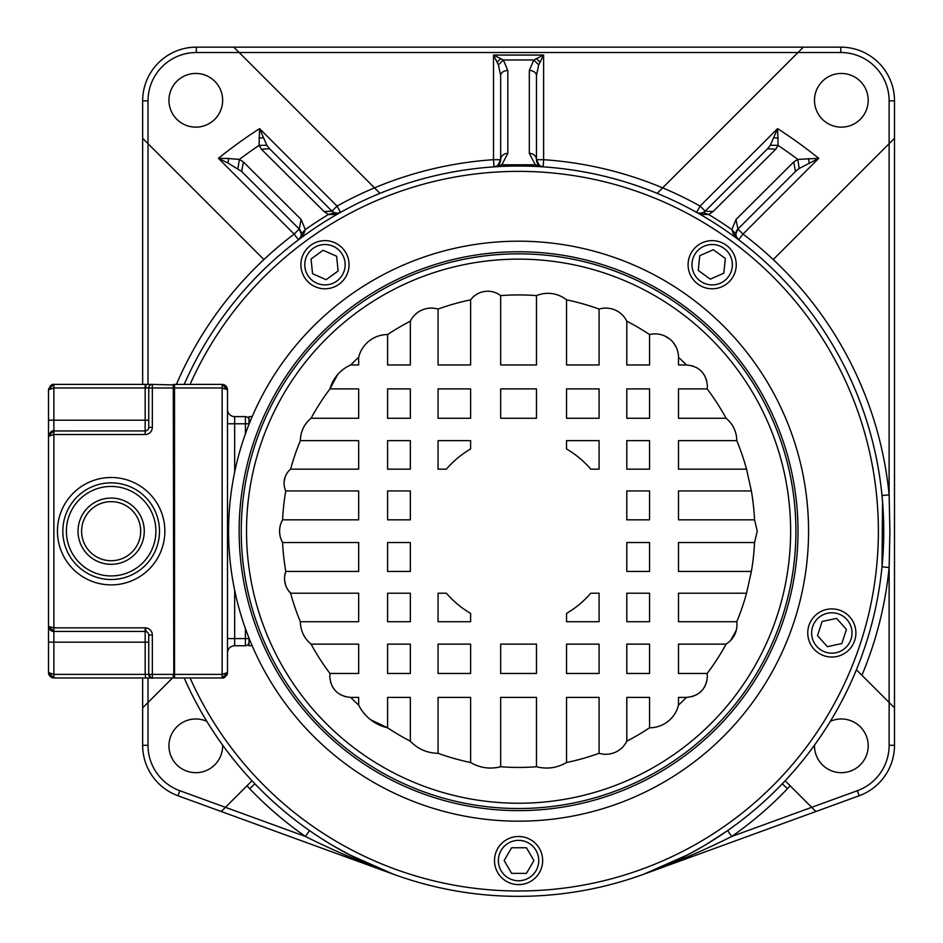 <?xml version="1.0" encoding="UTF-8"?>
<svg xmlns="http://www.w3.org/2000/svg" width="943" height="943" viewBox="0 0 943 943"><rect width="100%" height="100%" fill="white"/><g stroke="black" fill="none" stroke-linecap="round" stroke-linejoin="round"><path stroke-width="1.41" d="M814.504 745.147A26.852 26.852 0 0 0 841.345 772.682A26.852 26.852 0 0 0 868.197 745.83A26.852 26.852 0 0 0 830.323 721.348M142.652 384.402L142.652 100.854A53.704 53.704 0 0 1 196.344 47.15L840.802 47.15A53.704 53.704 0 0 1 894.494 100.854L894.494 745.288A53.704 53.704 0 0 1 859.179 795.751L643.574 874.302C676.379 862.138 705.765 849.525 731.733 836.465A372.332 372.332 0 0 0 787.464 788.737L782.289 783.774M254.858 783.774L249.683 788.737A372.332 372.332 0 0 0 305.414 836.465C331.382 849.525 360.768 862.138 393.573 874.302L177.968 795.751A53.704 53.704 0 0 1 142.652 745.288L142.652 677.97M339.61 212.788A7.155 7.155 0 0 1 331.983 211.161L337.052 206.093L259.584 128.637L259.066 145.399L261.423 149.242L269.545 148.723L266.81 145.257L259.584 128.637A478.667 478.667 0 0 0 218.399 158.33L227.911 163.009L228.713 158.518L218.399 158.33L294.157 234.088L299.214 229.019L301.312 234.088L300.9 236.493L298.471 239.793L294.157 234.088A372.332 372.332 0 0 0 263.922 259.549L142.652 138.279M233.793 47.15L374.501 187.857A372.332 372.332 0 0 0 337.052 206.093L340.541 212.352L337.853 213.212L334.164 212.658L331.983 211.161L324.074 211.538L328.459 214.509L335.236 214.415L340.541 212.352L335.236 214.415M222.654 100.288A26.852 26.852 0 0 0 195.802 73.448A26.852 26.852 0 0 0 168.95 100.288A26.852 26.852 0 0 0 195.802 127.14A26.852 26.852 0 0 0 222.654 100.288M379.982 193.339L374.501 187.857L379.982 193.339M883.556 519.287L883.744 531.734M883.556 543.085L882.966 554.979M882.377 562.782L882 566.837L889.131 567.533L889.886 531.227L889.131 494.839L889.131 143.642L773.225 259.549A372.332 372.332 0 0 0 742.99 234.088L738.675 239.793A7.155 7.155 0 0 1 736.683 237.459M773.225 259.549A372.332 372.332 0 0 1 889.131 494.839L882 495.535L882.966 507.393M883.744 531.18A365.177 365.177 0 0 0 184.474 383.777A365.177 365.177 0 0 0 184.203 384.402A365.177 365.177 0 0 1 184.474 383.777A365.177 365.177 0 0 1 883.744 531.18A365.177 365.177 0 0 1 883.744 533.243A365.177 365.177 0 0 1 184.203 677.97M542.649 860.558A24.07 24.07 0 0 0 518.567 836.488A24.07 24.07 0 0 0 494.497 860.558A24.07 24.07 0 0 0 518.567 884.628A24.07 24.07 0 0 0 542.649 860.558M839.27 610.074A24.07 24.07 0 0 0 808.929 625.527A24.07 24.07 0 0 0 824.382 655.856A24.07 24.07 0 0 0 854.723 640.403A24.07 24.07 0 0 0 839.27 610.074M692.692 250.567A24.07 24.07 0 0 0 698.02 284.197A24.07 24.07 0 0 0 731.65 278.869A24.07 24.07 0 0 0 726.322 245.239A24.07 24.07 0 0 0 692.692 250.567M305.497 278.869A24.07 24.07 0 0 0 339.126 284.197A24.07 24.07 0 0 0 344.454 250.567A24.07 24.07 0 0 0 310.825 245.239A24.07 24.07 0 0 0 305.497 278.869M374.689 866.817L358.14 859.226M353.542 856.939L332.372 845.317M330.781 844.374L319.488 837.313M311.331 831.856L309.622 830.665M662.457 866.817L679.019 859.226M683.545 856.975L693.565 851.706M693.859 851.541L704.81 845.293M706.366 844.374L727.631 830.594L731.733 836.465L811.699 807.326L785.154 780.78M856.421 669.778L894.494 707.851M894.494 138.279L889.131 143.642L889.131 100.854A48.329 48.329 0 0 0 840.802 52.525L797.978 52.525L803.353 47.15M735.87 234.795A7.155 7.155 0 0 1 737.933 229.019L742.99 234.088L818.748 158.33L797.802 159.414L793.723 161.984L736.011 219.46L731.839 229.609L733.289 233.664L738.675 239.793L736.247 236.493L735.835 234.088L737.933 229.019L795.503 171.449L799.192 168.491L818.748 158.33A478.667 478.667 0 0 0 777.562 128.637L770.325 145.257L767.602 148.723L705.164 211.161L702.983 212.658L699.293 213.212L701.91 214.415L708.688 214.509L713.073 211.538L705.164 211.161A7.155 7.155 0 0 1 698.009 212.953M736.613 237.33A7.155 7.155 0 0 1 735.917 235.196M737.956 228.996L795.503 171.449L739.1 227.852L795.503 171.449L793.723 161.984M697.737 212.859A7.155 7.155 0 0 1 696.606 212.352L701.91 214.415M713.073 211.538L775.724 149.242L767.602 148.723L705.164 211.161L700.095 206.093A372.332 372.332 0 0 0 662.646 187.857L797.978 52.525L196.344 52.525A48.329 48.329 0 0 0 148.016 100.854L148.016 384.402M696.606 212.352L700.095 206.093L777.562 128.637L778.081 145.399L770.325 145.257M536.473 75.57L536.473 159.697A7.155 7.155 0 0 0 541.895 166.64A7.155 7.155 -86.1 0 1 536.473 159.697A7.155 6.353 0 0 0 529.318 153.344L535.282 164.801L543.156 166.84A365.177 365.177 0 0 1 657.165 193.339L662.646 187.857A372.332 372.332 0 0 0 543.628 159.697L536.473 159.697L536.473 75.57L538.712 64.89L543.628 55.059L533.809 59.975L529.318 70.489A7.155 5.08 180 0 1 536.473 75.57L536.473 159.697L539.455 165.508L535.282 164.801L501.865 164.801L507.829 153.344A7.155 6.353 0 0 0 500.674 159.697L493.507 159.697L493.519 55.059L498.423 64.89L500.674 75.57L500.674 159.697L500.674 75.57A7.155 5.08 180 0 1 507.829 70.489L503.338 59.975L493.519 55.059L543.628 55.059L543.628 159.697L543.156 166.84L539.455 165.508M868.197 100.288A26.852 26.852 0 0 0 841.345 73.448A26.852 26.852 0 0 0 814.493 100.288A26.852 26.852 0 0 0 841.345 127.14A26.852 26.852 0 0 0 868.197 100.288M775.724 149.242L778.081 145.399A464.946 464.946 0 0 1 797.802 159.414L799.192 168.491M739.1 227.852L737.933 229.019L736.011 219.46M738.675 239.793L736.247 236.493L735.835 234.088L731.839 229.609A369.361 369.361 0 0 0 708.688 214.509L703.124 212.588M809.235 163.009L808.434 158.518M374.501 187.857A372.332 372.332 0 0 1 493.507 159.697L493.991 166.84L501.865 164.801L497.692 165.508L500.674 159.697A7.155 7.155 0 0 1 493.991 166.84A7.155 7.155 0 0 0 500.674 159.697M498.423 64.89L503.338 59.975L533.809 59.975L538.712 64.89M815.707 811.334L811.699 807.326L857.34 790.705A48.329 48.329 0 0 0 889.131 745.288L889.131 567.533A372.332 372.332 0 0 1 861.902 675.259M221.251 811.522L225.436 807.326L221.251 811.522M251.993 780.78L225.436 807.326L305.414 836.465L309.516 830.594M142.652 707.851L172.534 677.97M206.823 721.348A26.852 26.852 0 0 0 168.95 745.83A26.852 26.852 0 0 0 195.802 772.682A26.852 26.852 0 0 0 222.642 745.147M498.375 860.558A20.192 20.192 0 0 1 518.567 840.366A20.192 20.192 0 0 1 538.759 860.558A20.192 20.192 0 0 1 518.567 880.75A20.192 20.192 0 0 1 498.375 860.558M511.625 847.757L526.453 847.757L533.927 860.558L526.453 873.359L511.625 873.359L504.151 860.558L511.625 847.757M825.585 652.167A20.192 20.192 0 0 1 812.618 626.73A20.192 20.192 0 0 1 838.068 613.763A20.192 20.192 0 0 1 851.034 639.201A20.192 20.192 0 0 1 825.585 652.167M817.51 635.617L822.084 621.52L836.571 618.372L846.437 629.429L841.851 643.527L827.365 646.686L817.51 635.617M728.515 276.582A20.192 20.192 0 0 1 700.307 281.049A20.192 20.192 0 0 1 695.84 252.854A20.192 20.192 0 0 1 724.047 248.386A20.192 20.192 0 0 1 728.515 276.582M710.268 279.152L698.28 270.441L699.753 255.694L713.321 249.73L725.32 258.441L723.835 273.187L710.268 279.152M341.307 252.854A20.192 20.192 0 0 1 336.84 281.049A20.192 20.192 0 0 1 308.632 276.582A20.192 20.192 0 0 1 313.1 248.386A20.192 20.192 0 0 1 341.307 252.854M338.113 270.983L326.125 279.706L312.557 273.741L311.072 258.995L323.072 250.284L336.639 256.237L338.113 270.983M227.911 163.009L241.644 171.449L299.214 229.019A7.155 7.155 0 0 1 301.312 234.277M301.277 234.842A7.155 7.155 0 0 1 300.098 238.072M299.98 238.249A7.155 7.155 0 0 1 299.214 239.145M297.564 227.381L241.644 171.449L299.214 229.019L301.135 219.46L243.424 161.984L239.345 159.414L228.713 158.518M237.954 168.491L239.345 159.414A464.946 464.946 0 0 1 259.066 145.399L266.81 145.257M241.644 171.449L243.424 161.984M334.423 212.764L328.459 214.509A369.361 369.361 0 0 0 305.308 229.609L301.312 234.088L300.9 236.493L298.471 239.805L303.858 233.664L305.308 229.609L301.135 219.46M324.074 211.538L261.423 149.242M331.983 211.161L269.545 148.723L331.983 211.161M263.238 137.772L258.853 138.032M808.564 531.18A289.996 289.996 0 0 1 808.564 532.477A289.996 289.996 0 0 1 517.931 821.176A289.996 289.996 0 0 1 228.583 531.18A289.996 289.996 0 0 1 228.583 529.895A289.996 289.996 0 0 1 519.216 241.196A289.996 289.996 0 0 1 808.564 531.18A289.996 289.996 0 0 1 808.564 532.477A289.996 289.996 0 0 1 517.931 821.176A289.996 289.996 0 0 1 228.583 531.18M285.776 490.938A236.257 236.257 0 0 0 282.594 519.841L358.658 519.841L358.658 490.938L285.776 490.938A18.282 18.282 0 0 1 290.609 469.166L358.658 469.166L358.658 440.64L300.357 440.64A236.257 236.257 0 0 0 290.609 469.166M337.629 374.607L329.967 388.893A236.257 236.257 0 0 0 311.06 418.256L358.658 418.256L358.658 388.893L329.967 388.893A36.907 36.907 0 0 1 350.678 364.965L358.658 364.965L358.658 357.279A236.257 236.257 0 0 0 350.678 364.965M410.346 321.186A236.257 236.257 0 0 0 387.585 334.565L387.585 364.965L410.346 364.965L410.346 321.186A23.375 23.375 0 0 1 438.059 309.068L438.059 364.965L470.616 364.965L470.616 299.85A236.257 236.257 0 0 0 438.059 309.068M536.484 295.607A236.257 236.257 0 0 0 500.662 295.607L500.662 364.965L536.484 364.965L536.484 295.607A29.775 29.775 0 0 1 566.531 299.85L566.531 364.965L599.088 364.965L599.088 309.068A236.257 236.257 0 0 0 566.531 299.85M649.562 334.565A236.257 236.257 0 0 0 626.8 321.186L626.8 364.965L649.562 364.965L649.562 334.565A23.375 23.375 0 0 1 678.489 357.279L678.489 364.965L686.469 364.965A236.257 236.257 0 0 0 678.489 357.279M726.086 418.256A236.257 236.257 0 0 0 707.167 388.893L678.489 388.893L678.489 418.256L726.086 418.256C733.017 424.102 736.589 431.564 736.789 440.64L678.489 440.64L678.489 469.166L746.538 469.166A236.257 236.257 0 0 0 736.789 440.64M754.553 519.841A236.257 236.257 0 0 0 751.371 490.938L678.489 490.938L678.489 519.841L754.553 519.841L757.253 531.18L754.553 542.531L678.489 542.531L678.489 571.434L751.371 571.434L746.538 593.206L678.489 593.206L678.489 621.732L736.789 621.732L736.978 624.69C736.719 633.059 733.088 639.531 726.086 644.116L678.489 644.116L678.489 673.467L707.167 673.467L707.391 676.473C706.154 689.192 699.176 696.158 686.469 697.396L678.489 697.396L678.489 705.093A29.775 29.775 0 0 1 649.562 727.796L649.562 697.396L626.8 697.396L626.8 741.186A23.375 23.375 0 0 1 599.088 753.292L599.088 697.396L566.531 697.396L566.531 762.522C557.089 767.979 547.081 769.394 536.484 766.753L536.484 697.396L500.662 697.396L500.662 766.753C490.065 769.394 480.058 767.979 470.616 762.522L470.616 697.396L438.059 697.396L438.059 753.292C427.144 753.103 417.902 749.072 410.346 741.186L410.346 697.396L387.585 697.396L387.585 727.796A42.989 42.989 0 0 1 358.658 705.093L358.658 697.396L350.678 697.396C337.971 696.17 330.993 689.192 329.755 676.473L329.967 673.467L358.658 673.467L358.658 644.116L311.06 644.116C304.129 638.258 300.558 630.796 300.357 621.732L358.658 621.732L358.658 593.206L290.609 593.206A20.923 20.923 0 0 1 285.776 571.434L358.658 571.434L358.658 542.531L282.594 542.531A22.773 22.773 0 0 1 282.594 519.841L281.132 522.87M300.357 440.64C300.558 431.564 304.129 424.102 311.06 418.256M746.538 469.166L751.371 490.938M686.469 364.965C699.176 366.202 706.154 373.18 707.391 385.887L707.167 388.893M599.088 309.068A23.375 23.375 0 0 1 626.8 321.186M470.616 299.85A21.3 21.3 0 0 1 500.662 295.607M358.658 357.279A29.775 29.775 0 0 1 387.585 334.565M410.346 418.256L410.346 388.893L387.585 388.893L387.585 418.256L410.346 418.256M470.616 418.256L470.616 388.893L438.059 388.893L438.059 418.256L470.616 418.256M536.484 418.256L536.484 388.893L500.662 388.893L500.662 418.256L536.484 418.256M599.088 418.256L599.088 388.893L566.531 388.893L566.531 418.256L599.088 418.256M649.562 418.256L649.562 388.893L626.8 388.893L626.8 418.256L649.562 418.256M410.346 469.166L410.346 440.64L387.585 440.64L387.585 469.166L410.346 469.166M387.585 490.938L387.585 519.841L410.346 519.841L410.346 490.938L387.585 490.938M626.8 490.938L626.8 519.841L649.562 519.841L649.562 490.938L626.8 490.938M649.562 469.166L649.562 440.64L626.8 440.64L626.8 469.166L649.562 469.166M410.346 571.434L410.346 542.531L387.585 542.531L387.585 571.434L410.346 571.434M649.562 571.434L649.562 542.531L626.8 542.531L626.8 571.434L649.562 571.434M410.346 621.732L410.346 593.206L387.585 593.206L387.585 621.732L410.346 621.732M649.562 621.732L649.562 593.206L626.8 593.206L626.8 621.732L649.562 621.732M410.346 673.467L410.346 644.116L387.585 644.116L387.585 673.467L410.346 673.467M470.616 673.467L470.616 644.116L438.059 644.116L438.059 673.467L470.616 673.467M536.484 673.467L536.484 644.116L500.662 644.116L500.662 673.467L536.484 673.467M599.088 673.467L599.088 644.116L566.531 644.116L566.531 673.467L599.088 673.467M649.562 673.467L649.562 644.116L626.8 644.116L626.8 673.467L649.562 673.467M566.531 440.64L566.531 448.962A95.184 95.184 0 0 1 590.778 469.166L599.088 469.166L599.088 440.64L566.531 440.64M599.088 593.206L590.778 593.206A95.184 95.184 0 0 1 566.531 613.398L566.531 621.732L599.088 621.732L599.088 593.206M438.059 469.166L446.369 469.166A95.184 95.184 0 0 1 470.616 448.962L470.616 440.64L438.059 440.64L438.059 469.166M470.616 621.732L470.616 613.398A95.184 95.184 0 0 1 446.369 593.206L438.059 593.206L438.059 621.732L470.616 621.732M678.229 353.79L677.911 352.104M676.178 347.142L673.349 342.651M669.554 338.902L665.015 336.109M654.748 333.905L653.664 333.952M691.879 365.684L697.054 367.841M700.366 370.257L701.58 371.424M704.527 375.338L706.684 380.489M246.524 529.318A272.055 272.055 0 0 1 519.499 259.136A272.055 272.055 0 0 1 790.623 531.18A272.055 272.055 0 0 1 790.623 533.043A272.055 272.055 0 0 1 517.636 803.236A272.055 272.055 0 0 1 246.524 531.18A272.055 272.055 0 0 1 246.524 529.318M279.623 529.553L280.118 526.194M284.692 488.002L284.326 486.388M284.114 481.59L285.163 476.922M287.367 472.679L288.134 471.665M284.703 575.996L285.776 571.434A236.257 236.257 0 0 1 282.594 542.531L280.943 539.007M279.906 535.105L279.564 531.18M678.489 705.093A236.257 236.257 0 0 0 686.469 697.396M626.8 741.186A236.257 236.257 0 0 0 649.562 727.796M566.531 762.522A236.257 236.257 0 0 0 599.088 753.292M500.662 766.753A236.257 236.257 0 0 0 536.484 766.753M438.059 753.292A236.257 236.257 0 0 0 470.616 762.522M370.564 719.698L387.585 727.796A236.257 236.257 0 0 0 410.346 741.186M350.678 697.396A236.257 236.257 0 0 0 358.658 705.093M345.268 696.688L340.093 694.519M336.781 692.115L335.555 690.936M332.608 687.034L330.463 681.883M311.06 644.116A236.257 236.257 0 0 0 329.967 673.467M287.698 589.516L290.609 593.206A236.257 236.257 0 0 0 300.357 621.732M285.682 585.261L284.668 580.688M751.371 571.434A236.257 236.257 0 0 0 754.553 542.531M736.789 621.732A236.257 236.257 0 0 0 746.538 593.206M736.247 630.407L730.577 640.509M707.167 673.467A236.257 236.257 0 0 0 726.086 644.116M706.684 681.883L704.515 687.058M701.957 690.535L700.861 691.667M697.007 694.555L691.867 696.688M145.163 384.402L53.869 384.402L48.529 389.2M152.33 384.402L145.646 384.402L146.059 387.974L145.163 387.974L148.746 387.974A3.583 3.583 0 0 1 152.33 384.402L152.33 387.974L148.746 387.974A3.583 3.583 0 0 1 152.33 384.402L173.807 384.933L173.264 384.402L173.264 387.974L152.33 387.974L152.33 427.356L148.746 427.356L148.746 387.974L148.746 427.356A3.583 3.583 0 0 1 145.163 430.939L53.869 430.939L48.529 435.737M51.959 384.756L53.869 384.402L53.869 430.939A5.375 5.375 0 0 0 51.676 431.411A5.375 5.375 0 0 1 53.869 430.939L145.163 430.939L145.163 387.974L53.869 387.974L48.506 389.765L48.506 436.314L53.869 434.523L53.869 627.849L48.694 626.529M148.746 418.586L148.746 396.755M173.807 387.974L173.807 677.428L173.807 674.386L174.526 674.386L174.526 677.97A0.719 0.719 0 0 1 173.807 677.251L173.264 387.974L174.526 387.974L174.526 674.386L222.135 674.386L227.511 672.595L222.135 677.97L174.526 677.97A0.719 0.719 0 0 1 173.807 677.251M53.468 430.951L145.163 430.939L145.139 434.523A7.155 7.155 135.4 0 0 152.33 427.356M145.163 674.422L145.163 642.171L148.746 642.171L148.746 674.386L152.33 674.386L152.33 635.004A7.155 7.155 0 0 0 145.646 627.861L146.059 631.539A3.583 3.583 0 0 0 145.163 631.433L53.869 631.433L48.506 626.058L48.506 642.171L48.506 436.314A5.375 5.375 0 0 1 49.366 433.391A5.375 5.375 0 0 0 48.506 436.314C50.156 432.153 51.912 430.362 53.786 430.939M53.798 677.97C50.804 677.722 49.036 675.931 48.506 672.607L48.506 642.171L53.869 642.171L53.869 674.386L48.506 672.595L53.869 677.97L52.513 677.793M152.33 677.923L152.33 677.97A3.583 3.583 0 0 1 148.746 674.386L148.746 674.386A3.583 3.583 0 0 0 152.33 677.97L152.33 674.386L173.264 674.386L173.264 677.97L53.869 677.97L53.869 627.849L145.163 627.849L145.163 631.433A3.583 3.583 0 0 1 148.746 635.004A3.583 3.583 0 0 0 145.163 631.433L145.163 642.171L53.869 642.171M52.49 631.244L51.146 630.678M50.062 629.853L49.201 628.71M48.694 673.078L50.014 673.844M51.17 677.239L50.026 676.343M49.166 675.188L48.671 673.95M145.646 677.97L145.163 674.386L53.869 674.386M48.506 626.058A5.375 5.375 0 0 0 52.266 631.185A5.375 5.375 0 0 1 48.506 626.058M151.74 677.923A3.583 3.583 -125.5 0 1 148.746 674.386L148.746 635.004A3.583 3.583 0 0 0 146.059 631.539M140.684 531.18A29.539 29.539 0 0 0 110.637 501.652A29.539 29.539 0 0 0 81.64 532.229A29.539 29.539 0 0 0 111.675 560.72A29.539 29.539 0 0 0 140.672 530.143A29.539 29.539 0 0 0 110.637 501.652A29.539 29.539 0 0 0 81.617 531.18M62.827 530.449A48.329 48.329 0 0 1 111.522 482.851A48.329 48.329 0 0 1 159.485 531.923A48.329 48.329 0 0 1 110.791 579.521A48.329 48.329 0 0 1 62.827 530.449A48.329 48.329 0 0 0 110.791 579.521A48.329 48.329 0 0 0 159.485 531.18A48.329 48.329 0 0 0 111.522 482.851A48.329 48.329 0 0 0 62.827 531.18A48.329 48.329 0 0 0 110.791 579.521A48.329 48.329 0 0 0 159.485 531.18A48.329 48.329 0 0 0 111.522 482.851A48.329 48.329 0 0 0 62.827 530.449M226.768 388.858L227.511 389.765L222.135 387.974L174.526 387.974L174.526 384.402A0.719 0.719 0 0 0 173.807 385.109A0.719 0.719 0 0 1 174.526 384.402L222.135 384.402L227.511 389.765L227.499 672.996M223.291 384.52L222.135 384.402L222.135 677.97L223.668 677.746M226.756 675.341L227.31 674.056M227.31 388.327L226.744 386.995M225.742 385.781L224.599 384.992M227.511 423.784L234.666 423.784L234.666 416.617A7.155 7.155 0 0 1 227.511 409.462A7.155 7.155 0 0 0 234.666 416.617L245.404 416.617A3.583 3.583 -60.7 0 1 248.987 420.201A3.583 3.583 -60.7 0 0 245.404 416.617L245.404 423.784L234.666 423.784L234.666 472.089M248.987 638.046L248.987 645.755L252.17 645.755M252.17 416.617L248.987 416.617L248.987 424.326M245.404 628.533L245.404 645.755A3.583 3.583 -115.2 0 0 248.987 642.171A3.583 3.583 -115.2 0 1 245.404 645.755L234.666 645.755A7.155 7.155 0 0 0 227.511 652.91A7.155 7.155 0 0 1 234.666 645.755L234.666 638.588L249.2 638.588M148.016 100.854L142.652 100.854M657.165 193.339A365.177 365.177 0 0 0 543.156 166.84A7.155 7.155 -86.1 0 1 542.036 166.675A7.155 7.155 0 0 0 543.156 166.84L536.473 165.343M190.073 384.402A359.802 359.802 0 0 1 878.381 531.18A359.802 359.802 0 0 1 878.369 533.208A359.802 359.802 0 0 1 190.073 677.97M736.247 236.493L733.289 233.664M773.908 137.772L778.293 138.032M840.802 52.525L840.802 47.15A53.704 53.704 0 0 1 894.494 100.854L889.131 100.854M497.126 165.874L500.674 165.343M196.344 47.15L196.344 52.525M497.091 62.214L500.674 58.631M529.318 153.344L529.318 70.489M507.829 70.489L507.829 153.344M540.056 62.214L536.473 58.631M889.131 745.288L894.494 745.288A53.704 53.704 0 0 1 859.179 795.751L857.34 790.705M787.464 788.737A42.965 42.965 0 0 0 790.093 785.719M247.054 785.719A42.965 42.965 0 0 0 249.683 788.737M225.436 807.326L179.807 790.705L177.968 795.751M142.652 745.288L148.016 745.288A48.329 48.329 0 0 0 179.807 790.705M148.016 677.97L148.016 745.288M263.922 259.549A372.332 372.332 0 0 0 176.388 384.402M300.9 236.493L303.858 233.664M798.002 532.43A279.423 279.423 0 0 0 798.002 531.18A279.423 279.423 0 0 0 519.192 251.757A279.423 279.423 0 0 0 239.145 529.942A279.423 279.423 0 0 0 239.145 531.18A279.423 279.423 0 0 0 517.955 810.615A279.423 279.423 0 0 0 798.002 532.43M795.904 531.18A277.336 277.336 0 0 1 519.216 808.516A277.336 277.336 0 0 1 241.243 532.477A277.336 277.336 0 0 1 241.243 531.18A277.336 277.336 0 0 1 517.931 253.844A277.336 277.336 0 0 1 795.904 529.895A277.336 277.336 0 0 1 795.904 531.18M145.163 387.974L145.163 384.897M148.746 387.974L146.059 387.974M145.139 434.523L53.869 434.523L53.869 430.939M57.452 531.239A53.704 53.704 0 0 0 110.802 584.884A53.704 53.704 0 0 0 164.86 531.121A53.704 53.704 0 0 0 111.51 477.488A53.704 53.704 0 0 0 57.452 531.239M48.506 420.201L148.746 420.201M152.33 635.004L148.746 635.004M152.318 677.97C152.082 679.019 150.892 677.828 148.746 674.386L145.163 674.386M144.267 531.18A33.111 33.111 0 0 0 111.156 498.069A33.111 33.111 0 0 0 78.033 531.18A33.111 33.111 0 0 0 111.156 564.303A33.111 33.111 0 0 0 144.267 531.18M66.399 531.18A44.757 44.757 0 0 1 111.156 486.435A44.757 44.757 0 0 1 155.901 531.18A44.757 44.757 0 0 1 111.156 575.937A44.757 44.757 0 0 1 66.399 531.18M145.163 385.263L145.163 387.679M174.526 384.402A0.719 0.719 0 0 0 173.807 385.109M249.2 423.784L245.404 423.784L245.404 433.839M227.511 638.588L234.666 638.588L234.666 590.283M882.554 501.629L882 566.837M738.098 228.843L795.515 171.426M643.574 874.302L688.036 854.664L704.044 845.753M393.573 874.302L348.533 854.358L330.427 844.162M314.986 834.343L309.658 830.689M53.798 384.402C51.912 383.825 50.144 385.604 48.506 389.765M48.506 626.069L48.694 627.484M48.73 627.602L49.366 628.969M51.676 630.961L52.725 631.303M53.067 631.374L53.798 631.421M222.206 677.97C224.08 678.559 225.837 676.768 227.511 672.607M227.511 389.765C226.945 386.418 225.188 384.626 222.206 384.402M174.443 470.227L173.807 469.59M174.443 606.278L173.807 605.63"/></g></svg>

